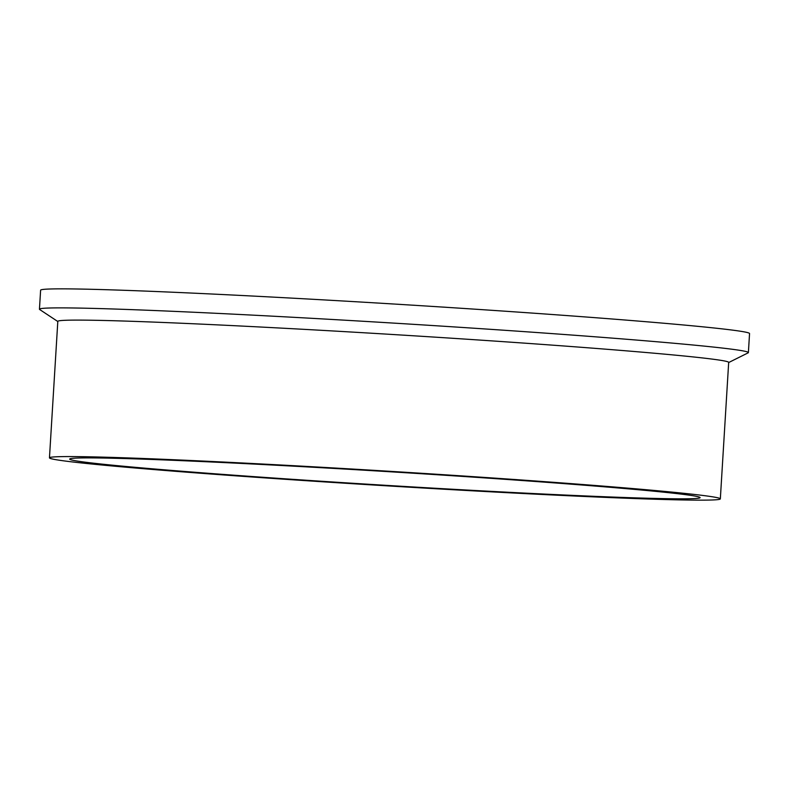 <?xml version="1.0" encoding="UTF-8"?>
<svg xmlns="http://www.w3.org/2000/svg" width="789" height="789" viewBox="0 0 789 789"><rect width="100%" height="100%" fill="white"/><g stroke="black" fill="none" stroke-linecap="round" stroke-linejoin="round"><path stroke-width="1.18" d="M666.922 492.514A315.807 6.904 -176.5 0 0 312.779 467.226A315.807 6.904 -176.5 0 0 69.688 459.08A315.807 6.904 -176.5 0 0 102.876 464.208A315.807 6.904 -176.5 0 0 457.018 489.496A315.807 6.904 -176.5 0 0 700.109 497.642A315.807 6.904 -176.5 0 0 666.922 492.514M720.337 498.875L728.681 362.398A336.065 7.338 -176.5 0 0 693.363 356.944A336.065 7.338 -176.5 0 0 316.497 330.039A336.065 7.338 -176.5 0 0 57.814 321.37L49.46 457.847A336.065 7.338 -176.5 0 0 84.788 463.301A336.065 7.338 -176.5 0 0 461.654 490.216A336.065 7.338 -176.5 0 0 720.337 498.875A336.065 7.338 -176.5 0 0 685.01 493.421A336.065 7.338 -176.5 0 0 308.144 466.506A336.065 7.338 -176.5 0 0 49.46 457.847M728.671 362.546L748.11 352.861A355.129 7.762 -176.5 0 0 748.386 352.584A355.129 7.762 -176.5 0 0 711.057 346.815A355.129 7.762 -176.5 0 0 312.809 318.371A355.129 7.762 -176.5 0 0 39.45 309.219A355.129 7.762 -176.5 0 0 39.687 309.525L57.804 321.508M748.386 352.584L749.55 333.55A355.129 7.762 -176.5 0 0 712.22 327.79A355.129 7.762 -176.5 0 0 313.973 299.347A355.129 7.762 -176.5 0 0 40.614 290.194L39.45 309.219"/></g></svg>
